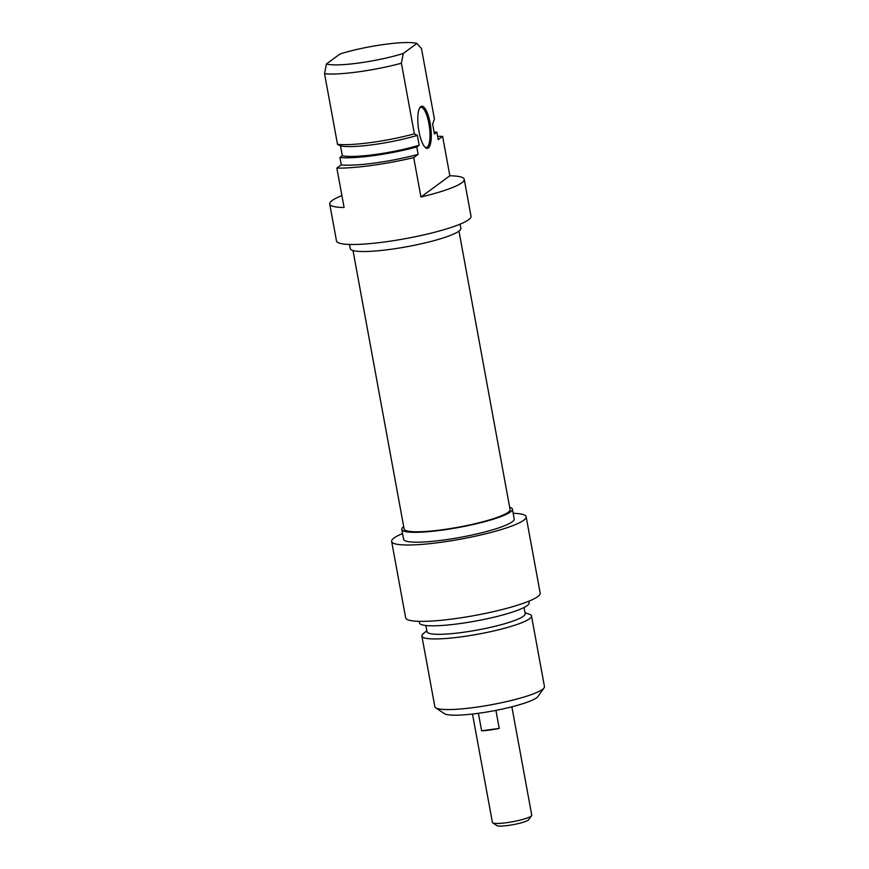 <?xml version="1.0" encoding="UTF-8"?>
<svg xmlns="http://www.w3.org/2000/svg" width="869" height="869" viewBox="0 0 869 869"><rect width="100%" height="100%" fill="white"/><g stroke="black" fill="none" stroke-linecap="round" stroke-linejoin="round"><path stroke-width="1.3" d="M419.586 108.038A20.259 5.866 -97.8 0 1 420.835 107.332A20.259 5.866 -97.8 0 1 429.167 125.049A20.259 5.866 -97.8 0 1 427.2 147.111A20.259 5.866 -97.8 0 1 426.331 147.48A20.259 5.866 -97.8 0 1 424.941 147.143M416.892 43.45L421.465 48.468L434.435 119.096L432.632 124.126L434.446 133.978L436.835 132.218L438.193 139.616L442.614 136.368L449.849 175.777L420.944 197.013L413.72 157.604L418.13 154.356L416.772 146.97L419.173 145.21L417.359 135.358L414.372 133.848L401.402 63.22L403.27 53.454L416.892 43.45A48.121 7.158 169.6 0 0 340.029 53.965L326.418 63.969L324.55 73.735L337.509 144.363L340.507 145.873L342.321 155.725L339.92 157.485L341.278 164.871L336.857 168.119L344.091 207.528A68.379 10.178 169.6 0 1 329.709 203.998A68.379 10.178 169.6 0 1 341.897 195.59M428.341 147.969A21.269 6.159 82.2 0 0 429.829 121.627A21.269 6.159 82.2 0 0 419.955 107.441A21.269 6.159 82.2 0 0 418.445 128.112A21.269 6.159 82.2 0 0 425.452 147.621A21.269 6.159 82.2 0 0 428.341 147.969M449.849 175.777A68.379 10.178 169.6 0 1 464.231 179.307A68.379 10.178 169.6 0 1 420.944 197.013M434.076 132.001A55.714 8.288 169.6 0 1 436.835 132.218M329.709 203.998L336.499 240.952A68.379 10.178 -10.4 0 0 405.584 238.617A68.379 10.178 -10.4 0 0 471.009 216.262L464.231 179.307M437.607 136.39A68.379 10.178 169.6 0 1 442.614 136.368M413.72 157.604A68.379 10.178 169.6 0 1 336.857 168.119M403.27 53.454A48.121 7.158 169.6 0 1 326.418 63.969M324.55 73.735A55.714 8.288 -10.4 0 0 401.402 63.22M414.372 133.848A55.714 8.288 169.6 0 1 337.509 144.363M460.092 224.148L460.863 228.308A56.224 8.364 169.6 0 1 407.072 246.687A56.224 8.364 169.6 0 1 350.261 248.61L349.501 244.45M417.359 135.358A49.891 7.43 169.6 0 1 340.507 145.873M419.173 145.21A49.891 7.43 169.6 0 1 342.321 155.725M416.772 146.97A55.714 8.288 169.6 0 1 339.92 157.485M418.13 154.356A55.714 8.288 169.6 0 1 341.278 164.871M353.01 250.533L404.118 528.993A53.867 8.017 -10.4 0 0 458.55 527.157A53.867 8.017 -10.4 0 0 510.081 509.549L458.973 231.089M492.701 822.813L496.764 825.55A16.457 2.455 -10.4 0 0 513.144 824.659A16.457 2.455 -10.4 0 0 528.776 819.673L531.611 815.676A20.009 2.976 169.6 0 1 512.612 821.726A20.009 2.976 169.6 0 1 492.701 822.813A20.009 2.976 169.6 0 1 492.397 822.411L472.497 714.036M511.863 706.812L531.752 815.187A20.009 2.976 169.6 0 1 531.611 815.676M495.906 710.375L499.219 728.396A20.009 2.976 169.6 0 1 481.632 730.807L478.417 713.286M499.219 728.396L481.632 730.807M435.695 707.79L444.407 713.655A48.121 7.158 -10.4 0 0 492.299 711.059A48.121 7.158 -10.4 0 0 537.987 696.482L544.048 687.911A55.714 8.288 169.6 0 1 491.148 704.781A55.714 8.288 169.6 0 1 435.695 707.79A55.714 8.288 169.6 0 1 434.848 706.682L421.889 636.054A55.714 8.288 -10.4 0 0 478.178 634.153A55.714 8.288 -10.4 0 0 531.491 615.936A55.714 8.288 -10.4 0 0 529.199 614.155L524.985 612.754M531.491 615.936L544.45 686.564A55.714 8.288 169.6 0 1 544.048 687.911M426.831 630.764L423.388 633.577A55.714 8.288 -10.4 0 0 421.889 636.054M403.683 526.636A56.224 8.364 -10.4 0 0 401.793 529.417A56.224 8.364 -10.4 0 0 458.604 527.494A56.224 8.364 -10.4 0 0 512.395 509.115A56.224 8.364 -10.4 0 0 509.647 507.192M512.395 509.115L514.209 518.967A56.224 8.364 169.6 0 1 460.418 537.346A56.224 8.364 169.6 0 1 403.607 539.269L401.793 529.417M425.875 625.506L427.016 631.73A49.891 7.43 -10.4 0 0 477.429 630.025A49.891 7.43 -10.4 0 0 525.158 613.72L524.018 607.496M419.184 621.346L419.477 622.932A55.714 8.288 -10.4 0 0 475.777 621.031A55.714 8.288 -10.4 0 0 529.08 602.814L528.786 601.229M513.166 513.275A68.379 10.178 169.6 0 1 526.169 516.773A68.379 10.178 169.6 0 1 460.744 539.128A68.379 10.178 169.6 0 1 391.647 541.463A68.379 10.178 169.6 0 1 402.564 533.577M391.647 541.463L405.66 617.826A68.379 10.178 -10.4 0 0 474.756 615.491A68.379 10.178 -10.4 0 0 540.181 593.136L526.169 516.773"/></g></svg>
